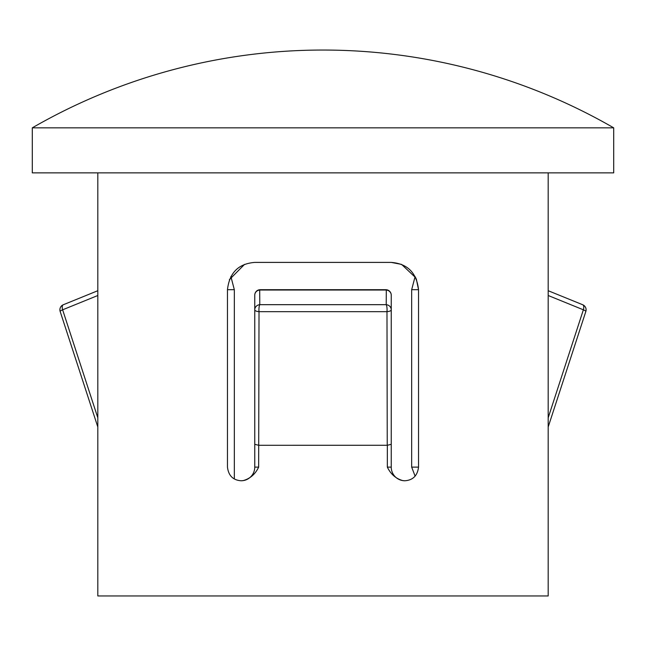 <?xml version="1.0" encoding="UTF-8"?>
<svg xmlns="http://www.w3.org/2000/svg" width="646" height="646" viewBox="0 0 646 646"><rect width="100%" height="100%" fill="white"/><g stroke="black" fill="none" stroke-linecap="round" stroke-linejoin="round"><path stroke-width="0.97" d="M548.188 417.792L583.37 309.805A5.459 0.961 18 0 1 585.833 311.493A5.459 5.459 0 0 0 582.708 304.75L548.188 290.716M97.812 295.505L62.63 309.805A5.459 2.576 -112.2 0 1 63.292 304.75L63.292 304.75A5.459 5.459 0 0 0 60.167 311.493A5.459 0.961 -18 0 1 62.63 309.805L97.812 417.792M387.245 445.288L386.978 311.679L259.022 311.679A5.459 1.914 0 0 1 254.758 309.805A5.459 5.144 0 0 1 259.781 304.678L386.219 304.678L386.292 290.03A5.459 5.152 -0 0 1 391.242 295.157L391.242 467.123L391.242 295.157A5.459 5.459 0 0 0 385.783 289.699L260.217 289.699A5.459 5.459 0 0 0 254.758 295.157L254.758 467.123L254.758 295.157A5.459 5.152 180 0 1 259.708 290.03L259.781 304.678A5.459 1.276 -90 0 0 258.941 309.805A5.459 1.276 -90 0 0 259.022 311.679L258.658 467.123C255.291 474.156 250.139 478.654 243.187 480.608L241.111 480.769C233.045 480.188 228.498 475.642 227.465 467.123L227.465 289.699C229.387 272.782 238.479 263.689 254.758 262.405L391.242 262.405C407.505 263.673 416.605 272.774 418.535 289.699L418.535 467.123C417.51 475.634 412.955 480.18 404.889 480.769L402.813 480.608C395.901 478.686 390.741 474.188 387.342 467.123L387.342 445.28L258.755 445.288M386.978 311.679A5.459 1.914 0 0 0 391.242 309.805A5.459 5.144 180 0 0 386.219 304.678A5.459 1.276 -90 0 1 387.059 309.805A5.459 1.276 -90 0 1 386.978 311.679M613.7 127.835A582.046 582.046 0 0 0 32.3 127.835L32.3 172.87L613.7 172.87L613.7 127.835L32.3 127.835M234.328 478.969L234.328 289.699L227.465 289.699M230.88 276.488L234.328 289.699M244.551 264.384L229.362 279.702M548.188 172.87L548.188 595.959L97.812 595.959L97.812 172.87M415.12 276.488L411.672 289.699L418.535 289.699L416.29 278.854M415.838 277.861L401.667 264.472M401.392 264.359L391.242 262.405M411.672 289.699L411.672 467.123L418.535 467.123M415.12 476.15L411.672 467.123M582.708 304.75A5.459 2.576 -67.8 0 1 583.37 309.805L548.188 295.505M387.342 445.28L391.242 444.319M254.758 444.319L258.658 445.28M243.187 480.608A13.647 13.647 0 0 0 254.758 467.123A13.647 13.647 0 0 1 241.111 480.769M391.242 467.123A13.647 13.647 0 0 0 402.813 480.608A13.647 13.647 0 0 1 391.242 467.123L387.342 467.123M404.889 480.769A13.647 13.647 0 0 1 402.813 480.608M391.242 295.157A5.459 5.459 0 0 0 385.783 289.699A5.459 1.502 -90 0 1 386.292 290.03L259.708 290.03A5.459 1.502 -90 0 1 260.217 289.699A5.459 5.459 0 0 0 254.758 295.157M254.758 467.123L258.658 467.123M97.812 290.716L63.292 304.75M97.812 426.99L60.167 311.493M585.833 311.493L548.188 426.99"/></g></svg>
